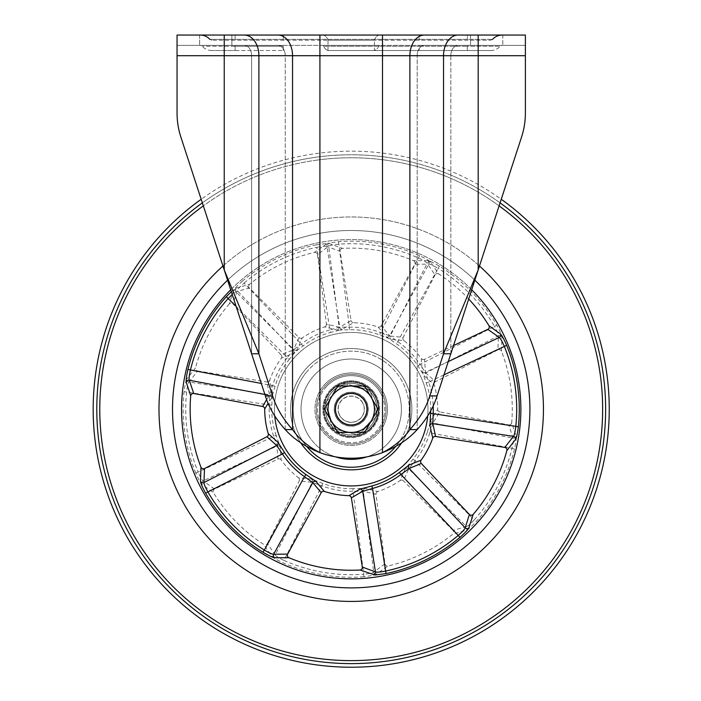 <?xml version="1.0" encoding="UTF-8"?>
<svg xmlns="http://www.w3.org/2000/svg" width="701" height="701" viewBox="0 0 701 701"><rect width="100%" height="100%" fill="white"/><g stroke="black" fill="none" stroke-linecap="round" stroke-linejoin="round"><path stroke-width="0.53" stroke-dasharray="3.5 2.63" d="M374.439 50.533L327.989 50.533L374.439 50.533L374.439 40.211L327.989 40.211L374.439 40.211M327.989 50.533L327.989 40.211M335.087 409.2A16.123 16.123 0 0 0 351.219 425.323A16.123 16.123 0 0 0 367.342 409.2A16.123 16.123 0 0 0 351.219 393.068A16.123 16.123 0 0 0 335.087 409.2A16.123 16.123 0 0 0 351.219 425.323A16.123 16.123 0 0 0 367.342 409.2A16.123 16.123 0 0 0 351.219 393.068A16.123 16.123 0 0 0 335.087 409.2A16.123 16.123 0 0 0 351.219 425.323A16.123 16.123 0 0 0 367.342 409.2A16.123 16.123 0 0 0 351.219 393.068A16.123 16.123 0 0 0 335.087 409.2A16.123 16.123 0 0 0 351.219 425.323A16.123 16.123 0 0 0 367.342 409.2A16.123 16.123 0 0 0 351.219 393.068A16.123 16.123 0 0 0 335.087 409.2M177.046 113.045L177.046 55.694L224.232 55.694L224.232 45.372L177.046 45.372L177.046 55.694L177.046 45.372L478.196 45.372L478.196 269.92L501.259 199.277A258.029 258.029 0 0 0 201.169 199.277L180.867 137.063A77.408 77.408 0 0 1 177.046 113.045A77.408 77.408 0 0 0 180.867 137.063A77.408 77.408 0 0 1 177.046 113.045L177.046 35.05L525.382 35.05L525.382 113.045A77.408 77.408 0 0 1 521.562 137.063A77.408 77.408 0 0 0 525.382 113.045A77.408 77.408 0 0 1 521.562 137.063L450.831 353.768L443.531 353.768L429.766 395.934C426.199 407.588 419.566 418.804 409.883 429.59L417.183 429.59C426.865 418.804 433.498 407.588 437.065 395.934L429.766 395.934M525.382 45.372L525.382 55.694L525.382 45.372L478.196 45.372L525.382 45.372M224.232 35.05L199.619 35.05L224.232 35.05L224.232 55.694L251.598 55.694A10.322 7.299 90 0 0 244.298 45.372L224.232 45.372L224.232 55.694L177.046 55.694L525.382 55.694L525.382 113.045M467.33 35.05L502.161 35.05L467.33 35.05L467.33 39.352L235.098 39.352L492.549 39.352L467.33 39.352L467.33 40.211L211.807 40.211L490.621 40.211L467.33 40.211L467.33 35.05M419.18 35.05L283.248 35.05L419.18 35.05L419.18 40.211L419.18 35.05M231.873 35.05L231.873 45.372L231.873 35.05L231.873 45.372L199.619 45.372L231.873 45.372L199.619 45.372L231.873 45.372L231.873 35.05L199.619 35.05L235.098 35.05L235.098 39.352L209.879 39.352L235.098 39.352L235.098 40.211L235.098 35.05M502.81 35.05L470.555 35.05L502.81 35.05L470.555 35.05L502.81 35.05L502.81 45.372L470.555 45.372L502.81 45.372L470.555 45.372L502.81 45.372L502.81 35.05M285.246 429.59L292.545 429.59C299.038 438.931 308.168 446.607 319.919 452.627C305.434 446.87 293.877 439.194 285.246 429.59L285.246 55.694L319.919 55.694L319.919 45.372L319.919 55.694L285.246 55.694L285.246 429.59C275.563 418.804 268.93 407.588 265.364 395.934L251.598 353.768L251.598 55.694L285.246 55.694A10.322 7.299 90 0 0 277.946 45.372A10.322 7.299 90 0 1 285.246 55.694L251.598 55.694L251.598 353.768L258.897 353.768L224.232 269.92L224.232 55.694L251.598 55.694A10.322 7.299 90 0 0 244.298 45.372L478.196 45.372L478.196 269.92L443.531 353.768L443.531 55.694A20.644 14.598 90 0 1 458.13 35.05M322.67 45.372L379.758 45.372L322.67 45.372A2.576 1.358 90 0 1 323.687 46.231L419.18 46.231L323.687 46.231A12.898 6.8 90 0 0 328.751 50.533L490.621 50.533L328.751 50.533A12.898 6.8 -90 0 1 323.687 46.231A2.576 1.358 -90 0 0 322.67 45.372M235.098 45.372L283.248 45.372L200.267 45.372L235.098 45.372L235.098 46.231L283.248 46.231L202.186 46.231L235.098 46.231L235.098 50.533L211.807 50.533L283.248 50.533L235.098 50.533L235.098 45.372M419.18 45.372L467.33 45.372L419.18 45.372L419.18 46.231L467.33 46.231L419.18 46.231L419.18 50.533L419.18 45.372M467.33 45.372L502.161 45.372L467.33 45.372L467.33 46.231L500.242 46.231L467.33 46.231L467.33 50.533L467.33 45.372M319.919 35.05L319.919 452.627L319.919 55.694L478.196 55.694L478.196 269.92L521.562 137.063M382.509 35.05L382.509 452.627A90.315 90.315 0 0 1 319.919 452.627A90.315 90.315 0 0 0 382.509 452.627A90.315 90.315 0 0 1 319.919 452.627L319.919 55.694L382.509 55.694L382.509 45.372L382.509 55.694L417.183 55.694A10.322 7.299 90 0 1 424.482 45.372A10.322 7.299 90 0 0 417.183 55.694L450.831 55.694A10.322 7.299 90 0 1 458.13 45.372A10.322 7.299 90 0 0 450.831 55.694L450.831 353.768L437.065 395.934M424.482 35.05A20.644 14.598 90 0 0 409.883 55.694L409.883 429.59C403.382 438.94 394.26 446.616 382.509 452.627C396.985 446.879 408.543 439.203 417.183 429.59L417.183 55.694L417.183 429.59M244.298 35.05A20.644 14.598 90 0 1 258.897 55.694L258.897 353.768L272.663 395.934C276.229 407.588 282.862 418.804 292.545 429.59L292.545 55.694A20.644 14.598 90 0 0 277.946 35.05M251.598 353.768L180.867 137.063M470.555 35.05L470.555 45.372L470.555 35.05M199.619 35.05L199.619 45.372L199.619 35.05M329.82 418.068A23.159 23.159 0 0 1 342.342 387.802A23.159 23.159 0 0 1 372.608 400.324A23.159 23.159 0 0 1 360.086 430.589A23.159 23.159 0 0 1 329.82 418.068M374.991 399.333A25.735 25.735 0 0 0 341.352 385.419A25.735 25.735 0 0 0 327.437 419.058A25.735 25.735 0 0 1 341.352 385.419A25.735 25.735 0 0 1 374.991 399.333A25.735 25.735 0 0 1 361.076 432.973A25.735 25.735 0 0 1 327.437 419.058A25.735 25.735 0 0 0 361.076 432.973A25.735 25.735 0 0 0 374.991 399.333M382.203 396.345A33.543 33.543 0 0 0 338.364 378.207A33.543 33.543 0 0 0 320.226 422.046A33.543 33.543 0 0 0 364.064 440.184A33.543 33.543 0 0 0 382.203 396.345M319.034 422.537A34.831 34.831 0 0 1 337.873 377.015A34.831 34.831 0 0 1 383.394 395.855A34.831 34.831 0 0 1 364.555 441.376A34.831 34.831 0 0 1 319.034 422.537A34.831 34.831 0 0 1 337.873 377.015A34.831 34.831 0 0 1 383.394 395.855A34.831 34.831 0 0 1 364.555 441.376A34.831 34.831 0 0 1 319.034 422.537M366.825 402.725A16.903 16.903 0 0 1 357.685 424.806A16.903 16.903 0 0 1 335.604 415.667A16.903 16.903 0 0 0 357.685 424.806A16.903 16.903 0 0 0 366.825 402.725A16.903 16.903 0 0 0 344.743 393.585A16.903 16.903 0 0 0 335.604 415.667A16.903 16.903 0 0 1 344.743 393.585A16.903 16.903 0 0 1 366.825 402.725M336.795 415.176A15.615 15.615 0 0 0 357.195 423.614A15.615 15.615 0 0 0 365.633 403.215A15.615 15.615 0 0 1 357.195 423.614A15.615 15.615 0 0 1 336.795 415.176A15.615 15.615 0 0 1 345.234 394.777A15.615 15.615 0 0 1 365.633 403.215A15.615 15.615 0 0 0 345.234 394.777A15.615 15.615 0 0 0 336.795 415.176M368.752 424.324A23.159 23.159 0 0 0 366.343 391.666A23.159 23.159 0 0 0 333.676 394.067A23.159 23.159 0 0 0 336.086 426.734A23.159 23.159 0 0 0 368.752 424.324M331.731 392.385A25.735 25.735 0 0 1 368.025 389.712A25.735 25.735 0 0 1 370.706 426.006A25.735 25.735 0 0 0 368.025 389.712A25.735 25.735 0 0 0 331.731 392.385A25.735 25.735 0 0 0 334.403 428.688A25.735 25.735 0 0 0 370.706 426.006A25.735 25.735 0 0 1 334.403 428.688A25.735 25.735 0 0 1 331.731 392.385M325.816 387.285A33.543 33.543 0 0 1 373.125 383.798A33.543 33.543 0 0 1 376.612 431.106A33.543 33.543 0 0 1 329.304 434.594A33.543 33.543 0 0 1 325.816 387.285M377.585 431.947A34.831 34.831 0 0 0 373.966 382.825A34.831 34.831 0 0 0 324.843 386.444A34.831 34.831 0 0 0 328.462 435.566A34.831 34.831 0 0 0 377.585 431.947A34.831 34.831 0 0 0 373.966 382.825A34.831 34.831 0 0 0 324.843 386.444A34.831 34.831 0 0 0 328.462 435.566A34.831 34.831 0 0 0 377.585 431.947M338.417 398.159A16.903 16.903 0 0 0 340.178 421.993A16.903 16.903 0 0 0 364.012 420.241A16.903 16.903 0 0 1 340.178 421.993A16.903 16.903 0 0 1 338.417 398.159A16.903 16.903 0 0 1 362.251 396.398A16.903 16.903 0 0 1 364.012 420.241A16.903 16.903 0 0 0 362.251 396.398A16.903 16.903 0 0 0 338.417 398.159M363.03 419.391A15.615 15.615 0 0 1 341.019 421.012A15.615 15.615 0 0 1 339.398 399A15.615 15.615 0 0 0 341.019 421.012A15.615 15.615 0 0 0 363.03 419.391A15.615 15.615 0 0 0 361.409 397.379A15.615 15.615 0 0 0 339.398 399A15.615 15.615 0 0 1 361.409 397.379A15.615 15.615 0 0 1 363.03 419.391M364.625 401.454A15.483 15.483 0 0 1 358.956 422.607A15.483 15.483 0 0 1 337.803 416.937A15.483 15.483 0 0 0 358.956 422.607A15.483 15.483 0 0 0 364.625 401.454A15.483 15.483 0 0 0 343.472 395.785A15.483 15.483 0 0 0 337.803 416.937A15.483 15.483 0 0 1 343.472 395.785A15.483 15.483 0 0 1 364.625 401.454A15.483 15.483 0 0 0 343.472 395.785A15.483 15.483 0 0 0 337.803 416.937M331.1 420.81A23.221 23.221 0 0 1 339.599 389.081A23.221 23.221 0 0 1 371.328 397.581A23.221 23.221 0 0 0 331.1 397.581A23.221 23.221 0 0 0 331.1 420.81L324.397 409.2L337.803 385.971L364.625 385.971L371.328 397.581A23.221 23.221 0 0 1 362.829 429.31A23.221 23.221 0 0 1 331.1 420.81A23.221 23.221 0 0 0 371.328 420.81A23.221 23.221 0 0 0 371.328 397.581L378.032 409.2L364.625 432.421L337.803 432.421L331.1 420.81M362.47 402.698A12.995 12.995 0 0 0 344.717 397.94A12.995 12.995 0 0 0 339.959 415.693A12.995 12.995 0 0 0 357.712 420.451A12.995 12.995 0 0 0 362.47 402.698M366.088 404.898A15.483 15.483 0 0 1 355.512 424.07A15.483 15.483 0 0 1 336.34 413.494A15.483 15.483 0 0 1 346.916 394.321A15.483 15.483 0 0 1 366.088 404.898A15.483 15.483 0 0 1 355.512 424.07A15.483 15.483 0 0 1 336.34 413.494A15.483 15.483 0 0 1 346.916 394.321A15.483 15.483 0 0 1 366.088 404.898A15.483 15.483 0 0 1 355.512 424.07A15.483 15.483 0 0 1 336.34 413.494A15.483 15.483 0 0 1 346.916 394.321A15.483 15.483 0 0 1 366.088 404.898M363.854 405.546A13.161 13.161 0 0 1 354.864 421.836A13.161 13.161 0 0 1 338.574 412.845A13.161 13.161 0 0 0 354.864 421.836A13.161 13.161 0 0 0 363.854 405.546A13.161 13.161 0 0 0 347.565 396.556A13.161 13.161 0 0 0 338.574 412.845A13.161 13.161 0 0 1 347.565 396.556A13.161 13.161 0 0 1 363.854 405.546M373.528 402.751A23.221 23.221 0 0 1 345.646 431.737A23.221 23.221 0 0 1 334.473 393.095A23.221 23.221 0 0 1 373.528 402.751A23.221 23.221 0 0 0 334.473 393.095L325.185 402.76L334.473 393.095A23.221 23.221 0 0 0 345.646 431.737A23.221 23.221 0 0 0 373.528 402.751L369.804 389.87L343.77 383.438L334.473 393.095L343.77 383.438L369.804 389.87L377.243 415.632L373.528 402.751M351.148 385.261L362.426 388.047L351.148 385.261L350.964 386.014L362.233 388.801L362.426 388.047L362.233 388.801L350.964 386.014L351.148 385.261M330.513 421.222L327.288 410.067L330.513 421.222L331.258 421.003L328.033 409.848L327.288 410.067L328.033 409.848L331.258 421.003L330.513 421.222M332.625 428.521L325.185 402.76L332.625 428.521L358.658 434.962L377.243 415.632L358.658 434.962L332.625 428.521M371.977 421.108L363.924 429.476L371.977 421.108L371.416 420.574L363.372 428.942L363.924 429.476L363.372 428.942L371.416 420.574L371.977 421.108M274.748 415.965A76.768 76.768 0 0 1 340.309 333.212A76.768 76.768 0 0 1 427.68 415.965M516.164 436.075A2.576 2.532 163.1 0 1 513.158 438.16L432.955 423.062A2.576 2.532 -145.2 0 1 430.878 420.214L427.347 432.07L429.809 432.806L432.955 423.062L439.807 411.908L508.681 424.885L513.158 438.16C513.596 439.588 513.22 442.962 512.019 448.29L514.516 448.903C515.989 442.173 516.541 437.897 516.164 436.075L511.712 422.598A161.055 161.055 0 0 0 501.46 351.183L501.942 336.997C501.785 335.148 500.058 331.205 496.755 325.159A168.056 168.056 0 0 0 439.439 266.161C433.498 262.682 429.599 260.833 427.75 260.632L413.555 260.693A161.055 161.055 0 0 0 342.474 248.373L329.128 243.536A2.576 2.532 108.5 0 0 326.955 246.48L340.108 251.344L351.07 320.567L339.731 327.087L329.891 329.952L330.557 332.432L339.862 330.11L337.067 330.022L324.686 326.876A86.495 86.495 0 0 0 302.254 337.9L297.18 349.624L289.382 359.236L287.384 357.624L293.658 349.519L299.003 337.575L249.442 288.015L235.948 291.818L232.224 294.429M289.382 359.236A79.493 79.493 0 0 0 275.081 386.321L271.55 398.186L268.115 403.277M329.128 243.536L327.411 243.387L338.513 241.617A168.056 168.056 0 0 1 419.557 255.663C425.787 258.608 429.503 260.781 430.721 262.192L438.668 273.951A161.055 161.055 0 0 1 468.697 299.029M230.708 289.776A169.66 169.66 0 0 1 519.152 385.086A169.66 169.66 0 0 1 375.324 577.133A169.66 169.66 0 0 1 183.276 433.306A169.66 169.66 0 0 1 471.72 289.776M227.58 280.19A178.685 178.685 0 0 1 528.09 383.806A178.685 178.685 0 0 1 376.603 586.071A178.685 178.685 0 0 1 174.339 434.585A178.685 178.685 0 0 1 474.849 280.19A178.685 178.685 0 0 0 325.825 232.32A178.685 178.685 0 0 1 528.09 383.806A178.685 178.685 0 0 1 376.603 586.071A178.685 178.685 0 0 1 174.339 434.585A178.685 178.685 0 0 1 325.825 232.32A178.685 178.685 0 0 0 227.58 280.19M427.347 432.07A79.493 79.493 0 0 1 413.047 459.155L405.248 468.767L400.175 480.492A86.495 86.495 0 0 1 377.743 491.515L365.361 488.369L352.989 488.667L353.041 491.243L363.293 491.226L376.008 494.293L384.954 563.806L373.712 572.165C372.485 573.024 369.155 573.707 363.723 574.207L363.915 576.774L375.017 575.004L388.065 565.979A161.055 161.055 0 0 0 452.811 534.162L466.454 530.236C468.163 529.518 471.387 526.653 476.11 521.64A168.056 168.056 0 0 0 514.516 448.903M362.119 485.18A76.768 76.768 0 0 1 275.23 420.101A76.768 76.768 0 0 1 340.309 333.212A76.768 76.768 0 0 1 427.198 398.291A76.768 76.768 0 0 1 362.119 485.18M352.989 488.667A79.493 79.493 0 0 1 322.802 483.436L311.253 478.993L298.538 477.793A86.495 86.495 0 0 1 281.119 459.865L280.286 447.115L276.176 435.444L273.749 436.285L276.93 446.029L277.946 459.076L214.602 489.061L203.176 480.947C201.976 480.054 200.302 477.101 198.146 472.088L195.763 473.061C198.523 479.37 200.591 483.147 201.967 484.4L213.49 492.689A161.055 161.055 0 0 0 263.76 544.44L271.708 556.2C272.917 557.602 276.641 559.784 282.871 562.728A168.056 168.056 0 0 0 363.915 576.774M276.176 435.444A79.493 79.493 0 0 1 271.822 405.117L272.487 392.762L269.692 380.292A86.495 86.495 0 0 1 281.364 358.185L293.237 353.462L303.069 345.943A79.493 79.493 0 0 1 330.557 332.432M300.738 442.804A60.636 60.636 0 0 1 342.596 349.177A60.636 60.636 0 0 1 411.233 400.578A60.636 60.636 0 0 1 359.832 469.214A60.636 60.636 0 0 1 291.195 417.814A60.636 60.636 0 0 1 342.596 349.177A60.636 60.636 0 0 1 411.233 400.578A60.636 60.636 0 0 1 359.832 469.214A60.636 60.636 0 0 1 291.195 417.814A60.636 60.636 0 0 1 342.596 349.177A60.636 60.636 0 0 1 411.233 400.578A60.636 60.636 0 0 1 359.832 469.214A60.636 60.636 0 0 1 291.195 417.814A60.636 60.636 0 0 1 402.497 376.831A60.636 60.636 0 0 1 401.691 442.804A60.636 60.636 0 0 0 320.331 357.011A60.636 60.636 0 0 0 359.832 469.214M453.503 345.575L424.482 359.315L425.498 372.362L428.679 382.106L426.252 382.956L422.142 371.276L421.31 358.526A86.495 86.495 0 0 0 403.89 340.598L391.176 339.398L379.627 334.955A79.493 79.493 0 0 0 349.44 329.724L339.862 330.11L342.517 329.242L353.514 322.732A86.495 86.495 0 0 1 378.146 326.999L386.312 336.83L396.494 343.858A79.493 79.493 0 0 1 417.84 365.834L424.569 376.218L434.156 384.665A86.495 86.495 0 0 1 437.704 409.41L430.878 420.214M448.281 361.576L425.498 372.362A2.576 2.532 -1.2 0 1 422.142 371.276M271.822 405.117L269.263 404.985A82.061 82.061 0 0 0 273.749 436.285L198.146 472.088A165.489 165.489 0 0 1 186.632 391.903C187.298 386.479 188.07 383.175 188.972 381.984A2.576 2.532 -143.5 0 1 186.843 379.013C185.879 380.59 184.95 384.805 184.074 391.64A168.056 168.056 0 0 0 195.763 473.061M272.487 392.762A2.576 2.532 164.9 0 1 269.57 394.751L269.263 404.985L184.074 391.64M269.692 380.292A2.576 2.541 171.3 0 1 266.879 381.94L269.57 394.751L188.972 381.984L197.647 370.987A2.576 2.524 -140 0 1 195.561 367.815L186.843 379.013M511.712 422.598A2.576 2.524 159.6 0 1 508.681 424.885M413.047 459.155L415.045 460.776A82.061 82.061 0 0 0 429.809 432.806L512.019 448.29A165.489 165.489 0 0 1 474.2 519.923L476.11 521.64M405.248 468.767A2.576 2.532 20.9 0 1 408.771 468.873L415.045 460.776L474.2 519.923C470.476 523.919 467.9 526.144 466.48 526.574A2.576 2.532 72.5 0 1 466.454 530.236M400.175 480.492A2.576 2.541 27.3 0 1 403.425 480.816L408.771 468.873L466.48 526.574L452.986 530.377A2.576 2.524 76 0 1 452.811 534.162M452.986 530.377L403.425 480.816M439.807 411.908A2.576 2.541 -151.6 0 1 437.704 409.41M501.942 336.997A2.576 2.532 -179.5 0 0 498.464 335.849L497.912 349.852L435.461 381.668L425.761 372.897L419.987 364.424L417.84 365.834M501.46 351.183A2.576 2.524 -176 0 0 497.912 349.852M496.755 325.159L494.52 326.447C497.175 331.222 498.49 334.359 498.464 335.849L425.761 372.897A2.576 2.532 128.9 0 0 424.569 376.218M439.439 266.161L438.09 268.343A165.489 165.489 0 0 1 494.52 326.447L419.987 364.424A82.061 82.061 0 0 0 397.958 341.746L389.66 335.735L381.169 325.781L414.79 264.286L428.802 264.137C430.3 264.154 433.393 265.556 438.09 268.343L396.494 343.858M427.75 260.632A2.576 2.532 91.1 0 1 428.802 264.137L389.66 335.735A2.576 2.532 142.8 0 1 386.312 336.83M413.555 260.693A2.576 2.524 87.6 0 1 414.79 264.286M435.461 381.668A2.576 2.541 135.3 0 0 434.156 384.665M381.169 325.781A2.576 2.541 136.4 0 1 378.146 326.999M342.474 248.373A2.576 2.524 112 0 0 340.108 251.344M231.33 291.677L235.974 288.155L249.617 284.229A161.055 161.055 0 0 1 314.363 252.413L327.411 243.387L316.265 244.815L316.799 247.33C322.162 246.279 325.553 245.998 326.955 246.48L339.731 327.087A2.576 2.532 56.9 0 0 342.517 329.242M316.265 244.815A168.056 168.056 0 0 0 242.441 281.092L244.106 283.055A165.489 165.489 0 0 1 316.799 247.33L329.891 329.952A82.061 82.061 0 0 0 301.509 343.893L293.228 349.93L281.136 354.925L233.039 303.954L237.227 290.573C237.709 289.162 239.996 286.656 244.106 283.055L303.069 345.943M242.441 281.092C237.297 285.666 234.336 288.803 233.573 290.494A2.576 2.532 19.1 0 1 237.227 290.573L293.228 349.93A2.576 2.532 70.8 0 1 293.237 353.462M233.573 290.494L229.245 304.015A2.576 2.524 15.6 0 1 233.039 303.954M351.07 320.567A2.576 2.541 63.3 0 0 353.514 322.732M281.136 354.925A2.576 2.541 64.4 0 1 281.364 358.185M365.361 488.369A2.576 2.532 106.8 0 0 363.293 491.226L373.712 572.165A2.576 2.532 55.1 0 0 376.621 574.373M384.954 563.806A2.576 2.524 51.6 0 0 388.065 565.979M322.802 483.436L321.89 485.837A82.061 82.061 0 0 0 353.041 491.243L363.723 574.207A165.489 165.489 0 0 1 283.914 560.379L282.871 562.728M311.253 478.993A2.576 2.532 92.9 0 1 312.243 482.376L321.89 485.837L283.914 560.379C278.954 558.075 276.054 556.314 275.195 555.087A2.576 2.532 144.5 0 1 271.708 556.2M298.538 477.793A2.576 2.541 99.3 0 1 299.231 480.982L312.243 482.376L275.195 555.087L267.414 543.433A2.576 2.524 148 0 1 263.76 544.44M267.414 543.433L299.231 480.982M377.743 491.515A2.576 2.541 100.4 0 0 376.008 494.293M280.286 447.115A2.576 2.532 178.8 0 0 276.93 446.029L203.176 480.947A2.576 2.532 127.1 0 0 201.967 484.4M281.119 459.865A2.576 2.541 172.4 0 0 277.946 459.076M197.647 370.987L266.879 381.94M214.602 489.061A2.576 2.524 123.6 0 0 213.49 492.689M229.245 304.015A161.055 161.055 0 0 0 195.561 367.815M438.668 273.951A2.576 2.524 -32 0 0 435.014 274.958L427.233 263.304C426.374 262.078 423.465 260.316 418.515 258.012A165.489 165.489 0 0 0 338.706 244.185C333.264 244.684 329.934 245.368 328.716 246.235L317.474 254.586L326.421 324.099L339.135 327.165L349.387 327.157L349.44 329.724M430.721 262.192A2.576 2.532 -35.5 0 0 427.233 263.304L390.185 336.016L403.198 337.409L435.014 274.958M419.557 255.663L380.538 332.554L390.185 336.016A2.576 2.532 -87.1 0 0 391.176 339.398M338.513 241.617L349.387 327.157A82.061 82.061 0 0 1 380.538 332.554L379.627 334.955M325.807 244.018A2.576 2.532 -124.9 0 1 328.716 246.235L339.135 327.165A2.576 2.532 -73.2 0 1 337.067 330.022M403.198 337.409A2.576 2.541 -80.7 0 0 403.89 340.598M326.421 324.099A2.576 2.541 -79.6 0 1 324.686 326.876M314.363 252.413A2.576 2.524 -128.4 0 1 317.474 254.586M249.617 284.229A2.576 2.524 -104 0 0 249.442 288.015M235.974 288.155A2.576 2.532 -107.5 0 0 235.948 291.818L293.658 349.519A2.576 2.532 -159.1 0 0 297.18 349.624M299.003 337.575A2.576 2.541 -152.7 0 0 302.254 337.9M275.081 386.321L272.619 385.585A82.061 82.061 0 0 1 287.384 357.624L236.123 306.363M271.55 398.186A2.576 2.532 34.8 0 0 269.473 395.329L272.619 385.585L261.289 383.447M266.643 399.596L269.473 395.329L264.882 394.47M424.482 359.315A2.576 2.541 -7.6 0 1 421.31 358.526M222.953 266.012A192.232 192.232 0 0 1 541.496 381.879A192.232 192.232 0 0 1 378.531 599.478A192.232 192.232 0 0 1 160.932 436.513A192.232 192.232 0 0 1 323.897 218.914A192.232 192.232 0 0 1 541.496 381.879A192.232 192.232 0 0 1 378.531 599.478A192.232 192.232 0 0 1 160.932 436.513A192.232 192.232 0 0 1 479.475 266.012M378.531 599.478A192.232 192.232 0 0 1 160.932 436.513A192.232 192.232 0 0 1 323.897 218.914A192.232 192.232 0 0 1 541.496 381.879A192.232 192.232 0 0 1 378.531 599.478M369.664 429.739A27.611 27.611 0 0 1 330.67 427.645A27.611 27.611 0 0 1 332.765 388.652A27.611 27.611 0 0 0 330.67 427.645A27.611 27.611 0 0 0 369.664 429.739A27.611 27.611 0 0 0 371.758 390.746A27.611 27.611 0 0 0 332.765 388.652A27.611 27.611 0 0 1 371.758 390.746A27.611 27.611 0 0 1 369.664 429.739M333.115 389.037A27.094 27.094 0 0 0 331.056 427.303A27.094 27.094 0 0 0 369.313 429.354A27.094 27.094 0 0 1 331.056 427.303A27.094 27.094 0 0 1 333.115 389.037A27.094 27.094 0 0 1 371.372 391.097A27.094 27.094 0 0 1 369.313 429.354A27.094 27.094 0 0 0 371.372 391.097A27.094 27.094 0 0 0 333.115 389.037A27.094 27.094 0 0 1 371.372 391.097A27.094 27.094 0 0 1 369.313 429.354A27.094 27.094 0 0 0 371.372 391.097A27.094 27.094 0 0 0 333.115 389.037M331.266 392.823A25.806 25.806 0 0 1 367.587 389.248A25.806 25.806 0 0 1 371.162 425.568A25.806 25.806 0 0 1 334.841 429.143A25.806 25.806 0 0 1 331.266 392.823A25.806 25.806 0 0 1 367.587 389.248A25.806 25.806 0 0 1 371.162 425.568A25.806 25.806 0 0 1 334.841 429.143A25.806 25.806 0 0 1 331.266 392.823A25.806 25.806 0 0 0 334.841 429.143A25.806 25.806 0 0 0 371.162 425.568A25.806 25.806 0 0 1 334.841 429.143A25.806 25.806 0 0 1 331.266 392.823M379.232 432.202A36.25 36.25 0 0 0 374.22 381.178A36.25 36.25 0 0 0 323.196 386.19A36.25 36.25 0 0 1 374.22 381.178A36.25 36.25 0 0 1 379.232 432.202A36.25 36.25 0 0 1 328.208 437.214A36.25 36.25 0 0 1 323.196 386.19A36.25 36.25 0 0 0 328.208 437.214A36.25 36.25 0 0 0 379.232 432.202A36.25 36.25 0 0 1 328.208 437.214A36.25 36.25 0 0 1 323.196 386.19A36.25 36.25 0 0 1 374.22 381.178A36.25 36.25 0 0 1 379.232 432.202M329.277 391.184A28.382 28.382 0 0 1 369.225 387.259A28.382 28.382 0 0 1 373.151 427.207A28.382 28.382 0 0 1 333.203 431.133A28.382 28.382 0 0 1 329.277 391.184A28.382 28.382 0 0 1 369.225 387.259A28.382 28.382 0 0 1 373.151 427.207A28.382 28.382 0 0 1 333.203 431.133A28.382 28.382 0 0 1 329.277 391.184M304.348 370.724A60.636 60.636 0 0 1 389.686 362.329A60.636 60.636 0 0 1 398.08 447.667A60.636 60.636 0 0 1 312.742 456.062A60.636 60.636 0 0 1 304.348 370.724M390.001 441.043A50.183 50.183 0 0 1 319.367 447.992A50.183 50.183 0 0 1 312.427 377.357A50.183 50.183 0 0 1 383.061 370.408A50.183 50.183 0 0 1 367.026 456.824A50.183 50.183 0 0 0 383.061 370.408A50.183 50.183 0 0 0 312.427 377.357A50.183 50.183 0 0 1 383.061 370.408A50.183 50.183 0 0 1 390.001 441.043M335.402 456.824A50.183 50.183 0 0 1 312.427 377.357A50.183 50.183 0 0 0 335.402 456.824A50.183 50.183 0 0 1 325.65 366.01A50.183 50.183 0 0 1 394.409 383.64A50.183 50.183 0 0 0 325.65 366.01A50.183 50.183 0 0 0 308.019 434.76A50.183 50.183 0 0 0 376.779 452.39A50.183 50.183 0 0 0 394.409 383.64A50.183 50.183 0 0 1 367.026 456.824M375.64 394.742A28.382 28.382 0 0 1 365.668 433.621A28.382 28.382 0 0 1 326.789 423.649A28.382 28.382 0 0 1 336.76 384.77A28.382 28.382 0 0 1 375.64 394.742A28.382 28.382 0 0 1 365.668 433.621A28.382 28.382 0 0 1 326.789 423.649A28.382 28.382 0 0 1 336.76 384.77A28.382 28.382 0 0 1 375.64 394.742M373.423 396.056A25.806 25.806 0 0 1 364.354 431.404A25.806 25.806 0 0 1 329.006 422.335A25.806 25.806 0 0 1 338.075 386.987A25.806 25.806 0 0 1 373.423 396.056A25.806 25.806 0 0 1 364.354 431.404A25.806 25.806 0 0 1 329.006 422.335A25.806 25.806 0 0 1 338.075 386.987A25.806 25.806 0 0 1 373.423 396.056A25.806 25.806 0 0 0 338.075 386.987A25.806 25.806 0 0 0 329.006 422.335A25.806 25.806 0 0 1 338.075 386.987A25.806 25.806 0 0 1 373.423 396.056M382.413 390.729A36.25 36.25 0 0 1 369.681 440.394A36.25 36.25 0 0 1 320.015 427.663A36.25 36.25 0 0 1 332.747 377.997A36.25 36.25 0 0 1 382.413 390.729A36.25 36.25 0 0 1 369.681 440.394A36.25 36.25 0 0 1 320.015 427.663A36.25 36.25 0 0 1 332.747 377.997A36.25 36.25 0 0 1 382.413 390.729A36.25 36.25 0 0 0 332.747 377.997A36.25 36.25 0 0 0 320.015 427.663A36.25 36.25 0 0 0 369.681 440.394A36.25 36.25 0 0 0 382.413 390.729M308.019 434.76A50.183 50.183 0 0 0 376.779 452.39A50.183 50.183 0 0 0 394.409 383.64A50.183 50.183 0 0 0 325.65 366.01A50.183 50.183 0 0 0 308.019 434.76M450.831 353.768L450.831 55.694L525.382 55.694L478.196 55.694L478.196 35.05M265.364 395.934L272.663 395.934M224.232 55.694L224.232 269.92L224.232 55.694M379.758 45.372A2.576 1.358 90 0 0 378.742 46.231A12.898 6.8 90 0 1 373.677 50.533A12.898 6.8 -90 0 0 378.742 46.231A2.576 1.358 -90 0 1 379.758 45.372M283.248 50.533L283.248 45.372L283.248 50.533M283.248 40.211L283.248 39.352L283.248 40.211M328.751 40.211A2.576 1.358 -90 0 1 327.735 39.352A2.576 1.358 90 0 0 328.751 40.211M373.677 40.211A2.576 1.358 -90 0 0 374.693 39.352A2.576 1.358 90 0 1 373.677 40.211M322.67 35.05A12.898 6.8 90 0 1 327.735 39.352A12.898 6.8 -90 0 0 322.67 35.05M283.248 35.05L283.248 39.352L283.248 35.05M379.758 35.05A12.898 6.8 -90 0 0 374.693 39.352A12.898 6.8 90 0 1 379.758 35.05M336.462 417.708A17.034 17.034 0 0 0 359.727 423.947A17.034 17.034 0 0 0 365.966 400.683A17.034 17.034 0 0 0 342.701 394.444A17.034 17.034 0 0 0 336.462 417.708M443.943 374.877L428.679 382.106A82.061 82.061 0 0 1 433.209 405.774M430.694 410.804A79.493 79.493 0 0 0 426.252 382.956M202.344 202.878A254.419 254.419 0 0 1 315.064 157.366A254.419 254.419 0 0 0 99.384 445.345A254.419 254.419 0 0 0 387.364 661.034A254.419 254.419 0 0 0 603.044 373.046A254.419 254.419 0 0 0 315.064 157.366A254.419 254.419 0 0 1 500.085 202.878M499.103 205.866A251.422 251.422 0 0 0 315.485 160.319A251.422 251.422 0 0 1 600.091 373.467A251.422 251.422 0 0 1 386.943 658.073A251.422 251.422 0 0 1 102.337 444.925A251.422 251.422 0 0 1 315.485 160.319A251.422 251.422 0 0 0 203.325 205.866M306.337 372.362A58.06 58.06 0 0 1 388.047 364.318A58.06 58.06 0 0 1 396.091 446.029A58.06 58.06 0 0 1 314.381 454.073A58.06 58.06 0 0 1 306.337 372.362M306.731 446.511A58.06 58.06 0 0 1 321.645 359.236A58.06 58.06 0 0 1 395.697 446.511M211.807 50.533C207.987 50.463 204.78 49.026 202.186 46.231L200.267 45.372M490.621 50.533C494.442 50.463 497.649 49.026 500.242 46.231L502.161 45.372M209.879 39.352L211.807 40.211M492.549 39.352L490.621 40.211"/><path stroke-width="1.05" d="M525.382 55.694L525.382 113.045L525.382 35.05L478.196 35.05L478.196 55.694L525.382 55.694M235.098 35.05L177.046 35.05L177.046 113.045A77.408 77.408 0 0 0 180.867 137.063L201.169 199.277A258.029 258.029 0 0 0 387.881 664.609A258.029 258.029 0 0 0 501.259 199.277L521.562 137.063A77.408 77.408 0 0 0 525.382 113.045M231.873 35.05L478.196 35.05M419.18 35.05L467.33 35.05L419.18 35.05M177.046 113.045L177.046 55.694L478.196 55.694L478.196 269.92L521.562 137.063M458.13 35.05A20.644 14.598 90 0 0 443.531 55.694L443.531 353.768L450.831 353.768L478.196 269.92L443.531 353.768L429.766 395.934C426.199 407.588 419.566 418.804 409.883 429.59C403.39 438.931 394.26 446.607 382.509 452.627A90.315 90.315 0 0 1 319.919 452.627C308.168 446.616 299.047 438.94 292.545 429.59L285.246 429.59C275.563 418.804 268.93 407.588 265.364 395.934L272.663 395.934C276.229 407.588 282.862 418.804 292.545 429.59L292.545 55.694A20.644 14.598 90 0 0 277.946 35.05M224.232 35.05L224.232 269.92L251.598 353.768L258.897 353.768L224.232 269.92L180.867 137.063M251.598 353.768L265.364 395.934M244.298 35.05A20.644 14.598 90 0 1 258.897 55.694L258.897 353.768L272.663 395.934M319.919 35.05L319.919 452.627C305.443 446.879 293.885 439.203 285.246 429.59M424.482 35.05A20.644 14.598 90 0 0 409.883 55.694L409.883 429.59L417.183 429.59C408.552 439.194 396.994 446.87 382.509 452.627L382.509 35.05M417.183 429.59C426.865 418.804 433.498 407.588 437.065 395.934L429.766 395.934M450.831 353.768L437.065 395.934M331.1 420.81A23.221 23.221 0 0 1 351.219 385.971L337.803 385.971L324.397 409.2L337.803 432.421L351.219 432.421A23.221 23.221 0 0 1 331.1 420.81M371.328 420.81A23.221 23.221 0 0 1 351.219 432.421L364.625 432.421L378.032 409.2L371.328 397.581A23.221 23.221 0 0 1 371.328 420.81M371.328 397.581A23.221 23.221 0 0 0 351.219 385.971L364.625 385.971L371.328 397.581M427.68 415.965A76.768 76.768 0 0 1 274.748 415.965M268.115 403.277L264.724 408.99A86.495 86.495 0 0 0 268.273 433.726L277.859 442.173L284.588 452.566L282.442 453.968L276.667 445.494L266.967 436.723L204.517 468.54L203.965 482.551A2.576 2.532 0.5 0 1 200.486 481.394L200.968 467.208A161.055 161.055 0 0 1 190.716 395.793L186.264 382.317C185.888 380.503 186.44 376.227 187.912 369.497A168.056 168.056 0 0 1 226.318 296.751L231.33 291.677M284.588 452.566A79.493 79.493 0 0 0 305.934 474.533L316.116 481.561L324.283 491.392A86.495 86.495 0 0 0 348.914 495.66L359.911 489.149L371.872 485.959L372.538 488.439L362.697 491.305L351.359 497.833L362.321 567.056L375.473 571.911C376.884 572.393 380.266 572.112 385.629 571.061L386.163 573.576L375.017 575.004L359.955 570.018A161.055 161.055 0 0 1 288.873 557.698L274.678 557.759C272.829 557.558 268.939 555.718 262.989 552.23A168.056 168.056 0 0 1 205.673 493.232C202.37 487.195 200.644 483.243 200.486 481.394M468.697 299.029A161.055 161.055 0 0 1 488.939 325.702L500.461 333.991C501.828 335.236 503.896 339.021 506.665 345.33A168.056 168.056 0 0 1 518.354 426.751C517.478 433.586 516.558 437.792 515.585 439.378L506.867 450.577A161.055 161.055 0 0 1 473.184 514.376L468.855 527.897C468.093 529.588 465.14 532.725 459.987 537.299A168.056 168.056 0 0 1 386.163 573.576M471.72 289.776A169.66 169.66 0 0 1 375.324 577.133A169.66 169.66 0 0 1 230.708 289.776M376.603 586.071A178.685 178.685 0 0 1 227.58 280.19A178.685 178.685 0 0 0 376.603 586.071A178.685 178.685 0 0 0 474.849 280.19A178.685 178.685 0 0 1 376.603 586.071M359.832 469.214A60.636 60.636 0 0 0 401.691 442.804A60.636 60.636 0 0 1 300.738 442.804M433.209 405.774A82.061 82.061 0 0 1 433.174 413.406L432.859 423.649L435.549 436.451L504.781 447.413L513.456 436.408C514.359 435.216 515.139 431.904 515.796 426.488A165.489 165.489 0 0 0 504.282 346.312C502.126 341.291 500.444 338.329 499.252 337.444L487.826 329.33L453.503 345.575M518.354 426.751L430.607 413.275A79.493 79.493 0 0 0 430.694 410.804M515.585 439.378A2.576 2.532 36.5 0 0 513.456 436.408L432.859 423.649A2.576 2.532 -15.1 0 0 429.941 425.63L430.607 413.275M435.549 436.451A2.576 2.541 -8.7 0 0 432.736 438.099L429.941 425.63M277.859 442.173A2.576 2.532 -51.1 0 1 276.667 445.494L203.965 482.551C203.938 484.04 205.253 487.177 207.908 491.944L205.673 493.232M305.934 474.533L304.471 476.645A82.061 82.061 0 0 1 282.442 453.968L207.908 491.944A165.489 165.489 0 0 0 264.338 550.048L262.989 552.23M316.116 481.561A2.576 2.532 -37.2 0 0 312.769 482.656L304.471 476.645L264.338 550.048C269.044 552.835 272.137 554.246 273.627 554.263A2.576 2.532 -88.9 0 0 274.678 557.759M324.283 491.392A2.576 2.541 -43.6 0 0 321.26 492.61L312.769 482.656L273.627 554.263L287.638 554.105A2.576 2.524 -92.4 0 0 288.873 557.698M264.724 408.99A2.576 2.541 28.4 0 0 262.621 406.484L266.643 399.596M232.224 294.429L228.228 298.468A165.489 165.489 0 0 0 190.409 370.102C189.209 375.429 188.832 378.812 189.279 380.231L193.748 393.515L262.621 406.484M236.123 306.363L226.318 296.751M261.289 383.447L187.912 369.497M264.882 394.47L189.279 380.231A2.576 2.532 -16.9 0 0 186.264 382.317M193.748 393.515A2.576 2.524 -20.4 0 0 190.716 395.793M359.911 489.149A2.576 2.532 -123.1 0 1 362.697 491.305L375.473 571.911A2.576 2.532 -71.5 0 1 373.3 574.855M348.914 495.66A2.576 2.541 -116.7 0 1 351.359 497.833M371.872 485.959A79.493 79.493 0 0 0 399.36 472.448L400.919 474.498A82.061 82.061 0 0 1 372.538 488.439L385.629 571.061A165.489 165.489 0 0 0 458.323 535.345C462.432 531.735 464.728 529.229 465.201 527.818L469.39 514.446L421.292 463.466L409.2 468.461L400.919 474.498L459.987 537.299M399.36 472.448L409.191 464.938A2.576 2.532 -109.2 0 0 409.2 468.461L465.201 527.818A2.576 2.532 -160.9 0 0 468.855 527.897M409.191 464.938L421.064 460.207A2.576 2.541 -115.6 0 0 421.292 463.466M362.321 567.056A2.576 2.524 -68 0 1 359.955 570.018M469.39 514.446A2.576 2.524 -164.4 0 0 473.184 514.376M204.517 468.54A2.576 2.524 4 0 1 200.968 467.208M287.638 554.105L321.26 492.61M268.273 433.726A2.576 2.541 -44.7 0 1 266.967 436.723M421.064 460.207A86.495 86.495 0 0 0 432.736 438.099M500.461 333.991A2.576 2.532 -52.9 0 1 499.252 337.444L448.281 361.576M488.939 325.702A2.576 2.524 -56.4 0 1 487.826 329.33M506.665 345.33L443.943 374.877M506.867 450.577A2.576 2.524 40 0 0 504.781 447.413M479.475 266.012A192.232 192.232 0 0 1 378.531 599.478A192.232 192.232 0 0 1 222.953 266.012M367.026 456.824A50.183 50.183 0 0 1 335.402 456.824A50.183 50.183 0 0 0 367.026 456.824A50.183 50.183 0 0 1 335.402 456.824M500.085 202.878A254.419 254.419 0 0 1 387.364 661.034A254.419 254.419 0 0 1 202.344 202.878M203.325 205.866A251.422 251.422 0 0 0 386.943 658.073A251.422 251.422 0 0 0 499.103 205.866M395.697 446.511A58.06 58.06 0 0 1 306.731 446.511M209.879 39.352C207.286 36.548 204.079 35.12 200.267 35.05M492.549 39.352C495.143 36.548 498.35 35.12 502.161 35.05"/></g></svg>

